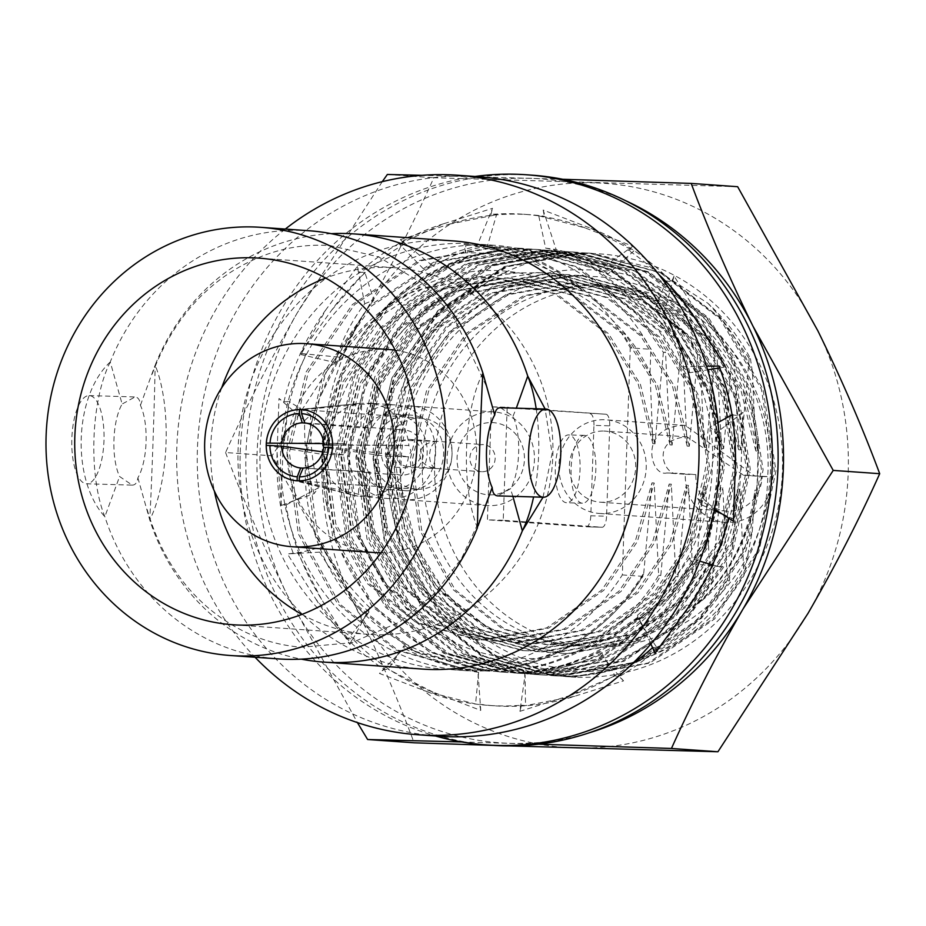 <?xml version="1.0" encoding="UTF-8"?>
<svg xmlns="http://www.w3.org/2000/svg" width="926" height="926" viewBox="0 0 926 926"><rect width="100%" height="100%" fill="white"/><g stroke="black" fill="none" stroke-linecap="round" stroke-linejoin="round"><path stroke-width="0.69" stroke-dasharray="4.63 3.47" d="M323.764 444.712L408.864 445.499L411.051 451.309L408.47 456.807A46.937 43.696 94 0 1 368.942 496.591L358.42 496.278A46.937 43.696 94 0 1 355.098 495.607A46.937 43.696 94 0 1 321.75 454.249L323.695 448.74L322.144 442.952L345.132 443.623L323.718 443.577M322.838 451.9L344.727 454.932L346.324 449.399L345.132 443.623M385.887 444.827L388.422 450.638L385.494 456.124L323.672 447.432M407.417 466.461A13.566 12.628 94 0 1 395.761 452.282A13.566 12.628 94 0 1 408.852 439.352A13.566 12.628 94 0 1 409.338 439.387A13.566 12.628 94 0 1 420.994 453.555A13.566 12.628 94 0 1 407.903 466.484A13.566 12.628 94 0 1 407.417 466.461L436.736 468.521C432.129 467.642 429.722 463.116 429.525 454.932C430.301 446.76 433.021 442.246 437.685 441.389C427.06 441.818 421.041 446.1 419.64 454.238C420.473 462.456 426.168 467.213 436.736 468.521L481.555 471.693A13.566 12.628 94 0 1 469.899 457.525A13.566 12.628 94 0 1 482.99 444.596A13.566 12.628 94 0 1 483.476 444.619A13.566 12.628 94 0 1 495.132 458.787A13.566 12.628 94 0 1 482.041 471.716A13.566 12.628 94 0 1 481.555 471.693M388.584 453.323L394.997 467.283L398.469 454.018L395.796 440.163L388.584 453.323M489.484 494.901A36.183 33.695 -86 0 0 524.429 459.724A36.183 33.695 -86 0 0 492.019 422.569A36.183 33.695 -86 0 0 457.074 457.745A36.183 33.695 -86 0 0 489.484 494.901M390.587 489.611A37.885 35.269 94 0 1 389.233 489.541A37.885 35.269 94 0 1 356.672 449.99A37.885 35.269 94 0 1 393.226 413.899A37.885 35.269 94 0 1 394.569 413.968A37.885 35.269 94 0 1 427.129 453.52A37.885 35.269 94 0 1 390.587 489.611M407.058 490.78A37.885 35.269 94 0 1 405.704 490.711A37.885 35.269 94 0 1 373.155 451.159A37.885 35.269 94 0 1 409.697 415.056A37.885 35.269 94 0 1 411.051 415.126A37.885 35.269 94 0 1 443.6 454.678A37.885 35.269 94 0 1 407.058 490.78M492.389 411.839A46.937 43.696 -86 0 0 447.108 456.553A46.937 43.696 -86 0 0 487.446 505.55A46.937 43.696 -86 0 0 489.113 505.631A46.937 43.696 -86 0 0 534.395 460.916A46.937 43.696 -86 0 0 494.056 411.92A46.937 43.696 -86 0 0 492.389 411.839M410.021 406.016A46.937 43.696 -86 0 0 364.74 450.73A46.937 43.696 -86 0 0 405.067 499.739A46.937 43.696 -86 0 0 406.745 499.82A46.937 43.696 -86 0 0 452.015 455.106A46.937 43.696 -86 0 0 411.688 406.109A46.937 43.696 -86 0 0 410.021 406.016M437.685 441.389L395.796 440.163M306.645 423.205L360.816 427.835L368.942 427.453L403.967 429.93A22.618 21.055 -86 0 0 403.169 429.895A22.618 21.055 -86 0 0 381.35 451.448A22.618 21.055 -86 0 0 400.784 475.061A22.618 21.055 -86 0 0 401.595 475.096A22.618 21.055 -86 0 0 423.413 453.543A22.618 21.055 -86 0 0 403.967 429.93M368.154 427.418L304.758 422.927M266.318 443.114L322.144 442.952A46.937 43.696 94 0 1 361.626 403.169A46.937 43.696 94 0 1 361.672 403.169L372.588 403.47L371.338 428.148L372.194 403.47A46.937 43.696 94 0 1 408.864 445.499L332.584 445.07M303.184 468.047L370.111 471.971L369.335 496.672L369.81 471.913L365.747 472.584L400.784 475.061M393.538 404.859A46.937 43.696 -86 0 0 348.269 449.573A46.937 43.696 -86 0 0 388.596 498.57A46.937 43.696 -86 0 0 390.263 498.651A46.937 43.696 -86 0 0 435.544 453.937A46.937 43.696 -86 0 0 395.205 404.94A46.937 43.696 -86 0 0 393.538 404.859M321.75 454.249L344.761 454.932L321.75 454.249L266.237 445.371M372.588 403.47L301.702 409.674M408.505 456.807L385.529 456.124L408.47 456.807L332.503 447.327M299.225 480.837L368.942 496.591M366.58 472.619L359.288 471.6L358.42 496.278L297.119 480.768M299.596 409.616L361.672 403.169L360.816 427.835M359.288 471.6L303.138 468.151M482.851 372.958L482.851 372.935A98.955 36.102 -88.3 0 0 477.446 527.693L477.446 527.67M308.971 230.736A214.624 199.808 -86 0 0 301.344 230.354A214.624 199.808 -86 0 0 110.252 361.985L122.128 404.049A44.101 16.089 91.7 0 0 119.604 476.52L132.21 485.12L86.616 483.777A44.101 16.089 -88.3 0 1 86.373 483.766A44.101 16.089 -88.3 0 1 71.834 438.889A44.101 16.089 -88.3 0 1 89.209 395.599A44.101 16.089 -88.3 0 1 89.452 395.622A44.101 16.089 -88.3 0 1 103.978 440.498A44.101 16.089 -88.3 0 1 86.616 483.777M110.252 361.985C74.068 395.402 70.92 479.436 104.846 516.708L119.604 476.52M110.275 361.973A98.955 36.102 -88.3 0 0 104.869 516.72A214.624 199.808 -86 0 0 278.726 658.918M131.967 485.108C135.184 485.236 137.164 482.805 137.881 477.816A44.101 16.089 91.7 0 0 140.416 405.333C140.046 400.09 138.263 397.289 135.046 396.965L122.128 404.049M566.481 502.737A33.926 12.374 -88.3 0 1 555.299 468.209A33.926 12.374 -88.3 0 1 568.657 434.919A33.926 12.374 -88.3 0 1 568.842 434.931A33.926 12.374 -88.3 0 1 580.023 469.447A33.926 12.374 -88.3 0 1 566.666 502.737A33.926 12.374 -88.3 0 1 566.481 502.737M582.269 503.2A33.926 12.374 -88.3 0 1 571.087 468.672A33.926 12.374 -88.3 0 1 584.445 435.382A33.926 12.374 -88.3 0 1 584.63 435.394A33.926 12.374 -88.3 0 1 595.812 469.91A33.926 12.374 -88.3 0 1 582.454 503.212A33.926 12.374 -88.3 0 1 582.269 503.2M506.036 247.242L575.879 266.896L635.768 313.034L663.386 352.343L665.528 352.505L637.921 313.185L578.021 267.047L506.036 247.242L498.396 246.86L421.249 260.692L354.542 304.666L308.3 372.067L289.363 452.64L300.487 534.094L339.796 604.018L397.648 650.017L467.572 669.672L475.015 670.042C540.715 672.751 608.579 634.356 643.628 574.282L652.031 482.828L654.184 482.978L658.641 575.347C623.592 635.421 555.727 673.804 490.039 671.095L482.596 670.725L412.672 651.082L354.808 605.083L315.5 535.159L304.388 453.705L323.313 373.132L369.567 305.73L436.262 261.757L513.409 247.925L521.06 248.307L593.034 268.112L652.934 314.25L680.541 353.558L682.693 353.709L655.076 314.4L595.187 268.262L523.202 248.457L515.562 248.075L438.403 261.908L371.708 305.881L325.454 373.282L306.529 453.856L317.653 535.309L356.95 605.234L414.813 651.233L484.738 670.887L492.181 671.257C557.88 673.966 625.745 635.572 660.794 575.497L669.197 484.043L671.338 484.194L675.806 576.562C640.757 636.637 572.893 675.019 507.193 672.311L499.751 671.94L429.826 652.286L371.963 606.298L332.665 536.362L321.542 454.909L340.467 374.347L386.721 306.934L453.416 262.961L530.575 249.14L538.214 249.522L610.199 269.316L670.088 315.453L697.706 354.774L699.848 354.924L672.241 315.604L612.341 269.466L540.367 249.673L532.716 249.291L455.569 263.123L388.874 307.085L342.62 374.498L323.695 455.071L334.807 536.524L374.116 606.449L431.979 652.436L501.904 672.091L509.346 672.461C575.034 675.17 642.899 636.787 677.948 576.713L686.363 485.247L688.504 485.398L692.972 577.778C657.923 637.84 590.059 676.235 524.359 673.526L516.916 673.156L446.992 653.501L389.128 607.502L349.82 537.578L338.708 456.124L357.633 375.562L403.886 308.15L470.582 264.176L547.741 250.344L555.38 250.738L627.353 270.531L687.254 316.669L714.872 355.989L717.013 356.14L689.395 316.819L629.506 270.681L557.521 250.888L549.882 250.495L472.723 264.327L406.028 308.3L359.774 375.713L340.849 456.275L351.973 537.728L391.27 607.653L449.133 653.652L519.058 673.306L526.5 673.677C592.2 676.385 660.064 637.991 695.113 577.928L703.517 486.463L705.67 486.613L710.126 578.981C675.077 639.056 607.213 677.45 541.513 674.741L534.07 674.371L464.157 654.717L406.294 608.718L366.985 538.793L355.873 457.34L374.798 376.766L421.041 309.365L487.747 265.392L564.895 251.559L572.534 251.941L644.519 271.746L704.42 317.884L732.026 357.193L734.168 357.343L706.561 318.035L646.661 271.897L574.687 252.092L567.048 251.71L489.889 265.542L423.194 309.515L376.94 376.917L358.015 457.49L369.127 538.944L408.435 608.868L466.299 654.867L536.223 674.522L543.666 674.892C609.366 677.601 677.23 639.206 712.279 579.132L720.683 487.678L722.824 487.828L727.292 580.197C692.243 640.271 624.379 678.654 558.679 675.945L551.236 675.575L481.312 655.921L423.448 609.933L384.151 540.008L373.028 458.555L391.953 377.982L438.206 310.569L504.901 266.607L582.06 252.775L589.7 253.157L661.685 272.95L721.574 319.1L749.192 358.408L750.419 358.501A212.042 197.4 94 0 0 707.753 303.161L653.432 268.285L591.841 253.307L584.202 252.925L507.054 266.757L440.348 310.731L394.106 378.132L375.18 458.706L386.292 540.159L425.601 610.084L483.453 656.083L553.378 675.725L560.82 676.096C626.52 678.804 694.384 640.422 729.433 580.347L737.837 488.882L739.99 489.044L743.948 575.463L752.259 531.501C739.967 560.589 722.037 584.561 698.482 603.439C730.869 573.148 750.373 535.413 756.993 490.236L758.278 443.982C752.155 354.484 677.357 279.374 593.601 276.538C494.623 268.262 402.254 361.001 401.016 465.836C394.742 570.856 477.758 666.465 574.444 669.07C640.711 673.283 707.753 636.162 743.948 575.463M503.894 247.092L496.255 246.71L419.096 260.542L352.401 304.515L306.147 371.916L287.222 452.49L298.346 533.943L337.643 603.868L395.506 649.867L465.431 669.521L472.873 669.892C502.401 670.771 531.177 664.393 559.211 650.747C491.428 679.36 409.917 663.247 358.64 608.162C306.332 555.125 289.583 465.118 321.322 394.488L339.946 357.471L365.353 326.276L422.58 288.669L488.754 276.839L495.306 277.175L486.601 276.689L448.057 280.127L410.415 292.905C368.259 314.261 338.569 348.13 321.322 394.488M583.901 646.012A180.373 167.919 94 0 1 577.477 645.688A180.373 167.919 94 0 1 422.476 457.375A180.373 167.919 94 0 1 596.483 285.509A180.373 167.919 94 0 1 602.895 285.833A180.373 167.919 94 0 1 758.058 470.709A180.373 167.919 94 0 1 583.901 646.012M596.251 646.88A180.373 167.919 94 0 1 589.839 646.556A180.373 167.919 94 0 1 434.826 458.243A180.373 167.919 94 0 1 608.845 286.389A180.373 167.919 94 0 1 615.258 286.701A180.373 167.919 94 0 1 770.27 475.026A180.373 167.919 94 0 1 596.251 646.88M643.628 574.282L643.003 574.247L642.933 576.377A213.177 198.453 94 0 1 471.589 670.933A213.177 198.453 94 0 1 464.007 670.551A213.177 198.453 94 0 1 280.81 447.999A213.177 198.453 94 0 1 486.463 244.892A213.177 198.453 94 0 1 494.044 245.263A213.177 198.453 94 0 1 650.862 349.322L630.27 347.863A213.177 198.453 94 0 0 473.452 243.816A213.177 198.453 94 0 0 465.871 243.434A213.177 198.453 94 0 0 260.218 446.54A213.177 198.453 94 0 0 443.415 669.093A213.177 198.453 94 0 0 450.997 669.475A213.177 198.453 94 0 0 622.341 574.919L630.27 347.863M417.614 489.252A35.628 33.162 -86 0 0 451.981 455.314A35.628 33.162 -86 0 0 421.365 418.124A35.628 33.162 -86 0 0 420.091 418.066A35.628 33.162 -86 0 0 385.725 452.004A35.628 33.162 -86 0 0 416.341 489.194A35.628 33.162 -86 0 0 417.614 489.252M388.955 349.519A101.779 94.753 -86 0 0 385.332 349.334A101.779 94.753 -86 0 0 287.153 446.309A101.779 94.753 -86 0 0 374.613 552.567M301.945 614.389A183.765 171.079 -86 0 0 368.837 634.356A183.765 171.079 -86 0 0 375.377 634.68A183.765 171.079 -86 0 0 552.66 459.585A183.765 171.079 -86 0 0 394.731 267.73A183.765 171.079 -86 0 0 388.202 267.406A183.765 171.079 -86 0 0 325.709 278.089M500.63 407.718L512.992 416.306A44.101 16.089 -88.3 0 1 510.457 488.789L497.794 495.885M478.186 176.692A280.462 261.097 -86 0 0 468.22 176.195A280.462 261.097 -86 0 0 197.655 443.415A280.462 261.097 -86 0 0 438.669 736.216M285.312 229.058A280.462 261.097 -86 0 0 255.067 657.252M452.964 240.899A214.624 199.808 -86 0 0 445.325 240.517A214.624 199.808 -86 0 0 238.271 445.012A214.624 199.808 -86 0 0 422.719 669.093M137.881 477.816L149.746 519.891A214.624 199.808 -86 0 0 301.274 659.15M331.323 233.676A214.624 199.808 -86 0 0 155.14 365.157A98.955 36.102 -88.3 0 1 149.746 519.891C151.679 485.444 154.607 401.409 155.14 365.157L140.416 405.333M743.59 475.235L762.144 476.543A35.628 33.162 94 0 1 727.743 511.164A35.628 33.162 94 0 1 726.482 511.094A35.628 33.162 94 0 1 695.843 474.587L677.276 473.279C665.331 476.844 649.045 440.51 685.842 436.829L687.115 436.898L743.59 475.235L772.666 476.855A46.937 43.696 94 0 1 727.35 522.461A46.937 43.696 94 0 1 725.683 522.38A46.937 43.696 94 0 1 685.309 474.274L666.755 472.966C650.191 477.33 637.979 427.233 683.631 425.347L685.309 425.428L754.111 475.536M603.787 431.041A35.628 33.162 94 0 1 605.06 431.099A35.628 33.162 94 0 1 635.664 468.29A35.628 33.162 94 0 1 601.298 502.228A35.628 33.162 94 0 1 600.036 502.17A35.628 33.162 94 0 1 569.421 464.979A35.628 33.162 94 0 1 603.787 431.041M600.905 513.536A46.937 43.696 94 0 1 599.238 513.444A46.937 43.696 94 0 1 558.91 464.447A46.937 43.696 94 0 1 604.18 419.733A46.937 43.696 94 0 1 605.859 419.814A46.937 43.696 94 0 1 646.186 468.811A46.937 43.696 94 0 1 600.905 513.536M685.309 474.274L695.843 474.587M762.144 476.543L772.666 476.855M503.223 520.273L487.435 519.81L491.382 406.803L507.17 407.266L503.223 520.273L602.074 527.253A11.309 4.121 91.7 0 0 602.132 527.253A11.309 4.121 91.7 0 0 606.576 516.245L590.8 515.782L593.948 425.37L609.736 425.833L606.576 516.245M758.278 443.982L757.943 451.089L755.801 450.927L752.479 372.622L750.419 358.501M755.801 450.927L741.217 391.374L709.258 340.733L657.865 301.239L596.124 284.294L589.573 283.958L523.398 295.788L466.172 333.395L426.446 391.061L410.091 459.99L419.455 529.684L452.93 589.503L502.297 628.847L561.978 645.653L568.332 645.966L632.354 633.997L687.439 596.228L721.018 547.521L737.837 488.882M707.753 303.161C727.037 323.116 741.946 346.278 752.479 372.622M749.192 358.408L740.777 449.874L738.635 449.723L734.168 357.343M738.635 449.723L724.051 390.159L692.104 339.518L640.699 300.036L578.958 283.078L572.407 282.754L506.233 294.572L449.017 332.191L409.28 389.858L392.937 458.787L402.289 528.468L435.764 588.288L485.131 627.643L544.812 644.438L551.167 644.762L615.2 632.782L670.274 595.024L703.864 546.305L720.683 487.678M732.026 357.193L723.623 448.659L721.481 448.508L717.013 356.14M721.481 448.508L706.897 388.955L674.938 338.314L623.545 298.82L561.804 281.863L555.253 281.539L489.078 293.357L431.852 330.976L392.126 388.642L375.771 457.571L385.135 527.253L418.61 587.084L467.966 626.427L527.658 643.234L534.001 643.547L598.034 631.567L653.119 593.809L686.698 545.09L703.517 486.463M714.872 355.989L706.457 447.443L704.316 447.293L699.848 354.924M704.316 447.293L689.731 387.739L657.773 337.099L606.38 297.605L544.638 280.659L538.087 280.323L471.913 292.153L414.686 329.76L374.961 387.427L358.605 456.356L367.969 526.049L401.444 585.869L450.812 625.212L510.492 642.019L516.847 642.331L580.868 630.363L635.954 592.594L669.533 543.886L686.363 485.247M697.706 354.774L689.303 446.239L687.15 446.089L682.693 353.709M687.15 446.089L672.565 386.524L640.618 335.883L589.214 296.389L527.484 279.444L520.921 279.108L454.759 290.938L397.532 328.545L357.795 386.223L341.451 455.152L350.804 524.834L384.278 584.653L433.646 623.997L493.326 640.804L499.681 641.128L563.714 629.148L618.788 591.378L652.379 542.671L669.197 484.043M680.541 353.558L672.137 445.024L669.996 444.874L665.528 352.505M669.996 444.874L655.411 385.32L623.453 334.668L572.06 295.186L510.319 278.228L503.767 277.904L437.593 289.722L380.366 327.341L340.641 385.008L324.285 453.937L333.649 523.618L367.124 583.438L416.48 622.793L476.172 639.6L482.527 639.912L546.548 627.932L601.634 590.175L635.213 541.455L652.031 482.828M663.386 352.343L654.971 443.809L652.83 443.658L650.04 372.599C608.046 282.465 494.044 241.651 410.415 292.905M652.83 443.658L638.245 384.105L606.298 333.464L554.894 293.97L493.153 277.024M757.943 451.089L743.358 391.524L711.411 340.884L660.007 301.39L598.265 284.444L591.714 284.108L525.54 295.938L468.313 333.545L428.588 391.212L412.244 460.141L421.596 529.834L455.071 589.654L504.438 628.997L564.119 645.804L570.474 646.128L634.507 634.148L689.581 596.379L723.171 547.671L739.99 489.044M740.777 449.874L726.204 390.321L694.245 339.668L642.852 300.186L581.111 283.229L574.56 282.905L508.386 294.723L451.159 332.341L411.422 390.008L395.078 458.937L404.43 528.619L437.917 588.438L487.273 627.793L546.965 644.6L553.308 644.913L617.341 632.933L672.426 595.175L706.006 546.456L722.824 487.828M723.623 448.659L709.038 389.105L677.08 338.465L625.687 298.971L563.946 282.025L557.394 281.689L491.22 293.507L433.993 331.126L394.268 388.793L377.912 457.722L387.276 527.403L420.751 587.234L470.119 626.578L529.799 643.385L536.154 643.697L600.175 631.729L655.261 593.96L688.84 545.24L705.67 486.613M706.457 447.443L691.872 387.89L659.925 337.249L608.521 297.755L546.791 280.81L540.228 280.474L474.066 292.303L416.839 329.911L377.102 387.577L360.758 456.506L370.111 526.2L403.586 586.019L452.953 625.363L512.634 642.169L518.988 642.482L583.021 630.513L638.095 592.744L671.686 544.037L688.504 485.398M689.303 446.239L674.718 386.674L642.76 336.034L591.367 296.551L529.626 279.594L523.074 279.27L456.9 291.088L399.673 328.707L359.948 386.373L343.592 455.303L352.956 524.984L386.431 584.804L435.787 624.147L495.479 640.954L501.834 641.278L565.855 629.298L620.941 591.529L654.52 542.821L671.338 484.194M672.137 445.024L657.553 385.471L625.606 334.818L574.201 295.336L512.46 278.379L505.909 278.055L439.734 289.873L382.507 327.491L342.782 385.158L326.438 454.087L335.791 523.769L369.266 583.588L418.633 622.943L478.314 639.75L484.668 640.063L548.69 628.083L603.775 590.325L637.366 541.606L654.184 482.978M654.971 443.809L640.387 384.255L608.44 333.615L557.047 294.121L495.306 277.175M660.794 575.497L658.641 575.347M677.948 576.713L675.806 576.562M695.113 577.928L692.972 577.778M712.279 579.132L710.126 578.981M729.433 580.347L727.292 580.197M221.696 387.809A183.765 171.079 -86 0 0 214.392 491.139M380.945 552.787A101.779 94.753 -86 0 0 476.3 457.722A101.779 94.753 -86 0 0 395.252 350.19M512.877 496.324L510.457 488.789M512.992 416.306L516.303 408.181M536.189 408.76A98.955 36.102 -88.3 0 1 533.596 496.938M543.041 497.216L552.127 453.427L545.125 409.026M650.04 372.599L650.862 349.322M643.003 574.247A212.042 197.4 94 0 1 559.211 650.747M642.933 576.377L622.341 574.919M752.259 531.501L755.003 490.097L756.993 490.236M698.482 603.439C729.873 573.669 748.717 535.888 755.003 490.097M590.8 515.782A11.309 4.121 -88.3 0 1 586.343 526.79A11.309 4.121 -88.3 0 1 586.285 526.79L487.435 519.81M609.736 425.833A11.309 4.121 91.7 0 0 606.009 414.246L491.382 406.803M590.232 413.783A11.309 4.121 -88.3 0 1 593.948 425.37M606.009 414.246L507.17 407.266M465.535 252.902L464.076 244.441L465.836 244.568L465.535 252.902C508.235 251.779 547.046 264.06 581.979 289.769A212.042 197.4 -86 0 0 473.371 244.939A212.042 197.4 -86 0 0 465.836 244.568M581.979 289.769L529.846 258.354L471.716 244.823L464.076 244.441M577.674 677.288A212.042 197.4 -86 0 0 782.412 471.207A212.042 197.4 -86 0 0 592.466 253.504A212.042 197.4 -86 0 0 450.765 311.46A212.042 197.4 -86 0 0 387.728 459.585A212.042 197.4 -86 0 0 577.674 677.288M468.07 614.737C430.416 582.477 408.366 540.703 401.884 489.426C384.741 376.836 479.205 264.998 585.764 269.871C686.698 268.181 774.101 367.83 767.804 475.107C766.763 582.431 674.626 675.424 575.833 671.547C472.248 673.075 382.334 571.701 387.728 459.585L399.118 541.062L438.692 611.01L496.811 657.02L566.99 676.686L574.456 677.068L649.728 663.097L714.559 618.996L758.926 551.456L775.976 470.755L762.978 389.163L721.805 319.111L662.159 272.985L590.441 253.203L582.824 252.821L505.932 266.676L439.503 310.661L393.515 378.097L374.856 458.683L386.246 540.147L425.821 610.095L483.939 656.106L554.118 675.783L561.584 676.154L636.856 662.194L701.688 618.082L746.055 550.553L763.105 469.841L750.106 388.26L708.934 318.197L649.288 272.082L577.569 252.3L569.953 251.918L493.06 265.762L426.631 309.759L380.644 377.183L361.997 457.768L373.375 539.245L412.95 609.192L471.068 655.203L541.247 674.869L548.713 675.251L623.997 661.28L688.817 617.179L733.184 549.639L750.234 468.938L737.235 387.346L696.063 317.294L636.417 271.168L564.698 251.386L557.082 251.004L480.189 264.859L413.76 308.844L367.772 376.269L349.125 456.865L360.503 538.33L400.078 608.278L458.196 654.288L528.376 673.966L535.841 674.336L611.125 660.377L675.945 616.265L720.312 548.724L737.362 468.024L724.375 386.443L683.191 316.379L623.545 270.265L551.827 250.483L544.21 250.101L467.317 263.945L400.889 307.941L354.913 375.366L336.254 455.951L347.632 537.427L387.207 607.375L445.325 653.386L515.504 673.052L522.97 673.422L598.254 659.462L663.074 615.362L707.441 547.822L724.491 467.121L711.504 385.529L670.32 315.477L610.674 269.35L538.955 249.569L531.339 249.187C476.635 248.492 428.854 267.764 388.017 307.027C336.983 356.568 312.467 437.35 327.202 507.737A212.042 197.4 -86 0 0 537.531 671.778A212.042 197.4 -86 0 0 717.546 466.623A212.042 197.4 -86 0 0 579.491 257.995A212.042 197.4 -86 0 0 354.195 347.829A212.042 197.4 -86 0 0 327.202 507.737L327.133 455.187C336.728 356.255 422.048 270.762 518.155 272.834C469.887 277.21 429.467 298.693 396.907 337.319C368.282 371.233 352.447 410.831 349.403 456.101C340.675 561.353 425.37 658.953 522.843 658.363C620.235 663.317 710.103 571.62 712.291 466.611C717.754 375.539 658.976 286.991 577.349 261.676C496.382 233.711 401.039 270.542 354.195 347.829C390.483 285.879 461.125 246.235 529.73 249.071L537.346 249.453L609.065 269.234L668.711 315.361L709.895 385.413L722.882 467.005L705.832 547.706L661.465 615.246L596.645 659.347L521.361 673.318L513.895 672.936L443.716 653.27L385.598 607.259L346.023 537.312L334.645 455.835L353.304 375.25L399.28 307.826L465.709 263.829L542.601 249.985L550.218 250.367L621.936 270.149L681.582 316.264L722.766 386.327L735.753 467.919L718.703 548.62L674.336 616.16L609.516 660.261L534.233 674.221L526.767 673.85L456.587 654.184L398.469 608.162L358.894 538.226L347.516 456.75L366.164 376.164L412.151 308.728L478.58 264.743L555.473 250.9L563.089 251.282L634.808 271.052L694.454 317.178L735.626 387.242L748.625 468.822L731.575 549.523L687.208 617.063L622.388 661.164L547.104 675.135L539.638 674.765L469.459 655.087L411.341 609.077L371.766 539.129L360.388 457.652L379.035 377.067L425.022 309.643L491.451 265.658L568.344 251.803L575.96 252.185L647.679 271.966L707.325 318.093L748.497 388.144L761.496 469.737L744.446 550.438L700.079 617.978L635.248 662.078L559.975 676.038L552.509 675.667L482.33 656.002L424.212 609.979L384.637 540.043L373.259 458.567L391.906 377.982L437.894 310.557L504.323 266.561L581.215 252.717L588.832 253.099L660.551 272.881L720.197 318.995L761.369 389.059L774.367 470.639L757.318 551.34L712.951 618.881L648.119 662.993L572.847 676.952L565.381 676.582L495.202 656.904L437.084 610.894L397.509 540.946L386.119 459.47L404.778 378.884L450.765 311.46C369.208 395.24 376.616 550.843 468.07 614.737L512.576 641.741L562.175 653.339L568.819 653.675L635.861 641.209L693.574 601.877L733.068 541.641L748.173 469.667L736.506 396.907L699.697 334.425L646.429 293.299L582.385 275.647L575.578 275.311L506.927 287.65L447.605 326.878L406.514 386.999L389.788 458.856L399.858 531.501L435.058 593.867L486.798 634.889L549.303 652.425L555.947 652.761L622.99 640.306L680.703 600.974L720.197 540.738L735.302 468.764L723.634 396.004L686.826 333.522L633.558 292.385L569.513 274.744L562.707 274.397L494.056 286.747L434.734 325.964L393.643 386.084L376.917 457.942L386.987 530.586L422.187 592.964L473.927 633.986L536.432 651.522L543.076 651.858L610.118 639.391L667.843 600.06L707.325 539.823L722.442 467.85L710.763 395.089L673.954 332.608L620.686 291.482L556.642 273.83L549.836 273.494L481.196 285.833L421.862 325.061L380.771 385.181L364.045 457.039L374.116 529.684L409.315 592.05L461.055 633.071L523.56 650.608L530.204 650.943L597.247 638.489L654.971 599.145L694.454 538.92L709.571 466.947L697.891 394.187L661.083 331.705L607.815 290.567L543.77 272.927L536.964 272.58L468.325 284.93L408.991 324.146L396.907 337.319M625.756 200.768A282.719 263.204 -86 0 0 530.077 178.301A282.719 263.204 -86 0 0 297.281 312.849A282.719 263.204 -86 0 0 287.407 595.372A282.719 263.204 -86 0 0 510.342 743.335A282.719 263.204 -86 0 0 588.16 733.126M382.264 181.67L297.281 312.849C269.941 360.272 246.05 406.827 225.585 452.525L272.047 455.8L352.274 599.955C376.245 648.86 396.849 696.479 414.096 742.802M225.585 452.525C242.878 498.964 263.493 546.572 287.407 595.372L357.401 722.593M493.338 745.407L509.531 745.916M461.692 741.946L538.573 744.18M737.652 186.705L433.831 177.757C413.309 223.56 389.418 270.126 362.135 317.433L272.047 455.8M387.357 174.47L433.831 177.757M562.8 179.274L422.024 175.327M594.943 182.873A282.719 263.204 -86 0 0 362.135 317.433A282.719 263.204 94 0 0 352.274 599.955A282.719 263.204 94 0 0 575.208 747.919A282.719 263.204 94 0 0 808.004 613.371A282.719 263.204 94 0 0 817.878 330.848A282.719 263.204 94 0 0 594.943 182.873M401.884 489.426L416.445 546.34L446.32 594.666L498.061 635.687L560.566 653.224L567.21 653.559L634.252 641.105L691.965 601.761L731.459 541.525L746.564 469.563L734.897 396.803L698.088 334.321L644.82 293.183L580.776 275.543L573.97 275.196L505.318 287.535L445.996 326.762L404.905 386.883L388.179 458.74L398.249 531.385L433.449 593.751L485.189 634.785L547.694 652.321L554.338 652.645L621.381 640.19L679.094 600.858L718.588 540.622L733.705 468.649L722.025 395.888L685.217 333.406L631.949 292.269L567.904 274.628L561.098 274.281L492.447 286.632L433.125 325.848L392.034 385.968L375.308 457.826L385.378 530.482L420.578 592.848L472.318 633.87L534.823 651.406L541.467 651.742L608.509 639.287L666.234 599.944L705.716 539.708L720.833 467.734L709.154 394.974L672.345 332.503L619.077 291.366L555.033 273.714L548.227 273.378L479.587 285.717L420.254 324.945L379.162 385.066L362.436 456.923L372.507 529.568L407.706 591.934L459.446 632.967L521.951 650.503L528.596 650.828L595.638 638.373L653.362 599.041L692.845 538.805L707.962 466.831L696.283 394.071L659.474 331.589L606.206 290.451L542.161 272.811L518.155 272.834M475.026 176.472A285.775 266.051 -86 0 0 240.818 441.089A285.775 266.051 -86 0 0 435.498 735.996M532.114 175.176A285.775 266.051 -86 0 0 521.951 174.667A285.775 266.051 -86 0 0 246.247 446.945A285.775 266.051 -86 0 0 491.833 745.303M286.099 504.948L318.312 487.921L314.145 493.604L281.411 505.422L286.099 504.948A246.189 229.197 -86 0 0 321.553 599.388A246.189 229.197 -86 0 0 323.359 602.201L349.901 644.427L370.064 607.931L369.057 611.959L348.118 638.894L352.378 638.662A246.189 229.197 -86 0 0 432.998 692.127A246.189 229.197 -86 0 0 436.007 693.261L480.756 710.416L477.943 671.663L478.615 672.357C452.513 668.236 427.65 660.215 404.037 648.327L379.475 673.433L424.235 690.553A246.189 229.197 -86 0 0 427.233 691.722L475.57 703.992L479.633 704.223A246.189 229.197 -86 0 0 494.623 705.82A246.189 229.197 -86 0 0 503.385 706.26A246.189 229.197 -86 0 0 574.606 696.294A246.189 229.197 -86 0 0 577.674 695.31L623.545 680.853L600.766 654.775L600.986 651.742L615.084 675.853L619.228 676.593A246.189 229.197 -86 0 0 692.289 610.303A246.189 229.197 -86 0 0 694.245 607.572L723.715 567.025L691.618 563.714L689.407 557.984L699.755 561.11M427.233 691.722A246.189 229.197 -86 0 0 488.859 705.415A246.189 229.197 -86 0 0 497.621 705.843A246.189 229.197 -86 0 0 521.465 705.218L519.903 711.33L525.077 674.88L525.517 705.624L521.465 705.218M314.145 493.604C307.108 469.32 303.959 444.955 304.712 420.508L278.992 398.504L283.912 401.919L288.924 401.467L282.847 453.485L280.948 508.073M281.411 505.422L277.082 453.08L278.992 398.504M304.712 420.508L310.789 414.883L288.924 401.467M310.789 414.883C309.654 438.924 312.155 463.266 318.312 487.921M349.901 644.427L352.378 638.662M369.057 611.959C349.472 594.457 333.024 574.514 319.736 552.116L322.317 546.919L297.871 553.158L287.454 553.945L314.03 596.136A246.189 229.197 -86 0 0 315.789 598.983L348.118 638.894M322.317 546.919C335.108 569.386 351.023 589.723 370.064 607.931M321.553 599.388L297.871 553.158M319.736 552.116L291.678 553.702M301.506 552.232L287.454 553.945M478.615 672.357L475.57 703.992M480.756 710.416L479.633 704.223M404.037 648.327L404.025 645.7L388.249 669.336L384.082 669.429L379.475 673.433M404.025 645.7C427.303 658.108 451.946 666.766 477.943 671.663M432.998 692.127L388.249 669.336M623.545 680.853L619.228 676.593M600.986 651.742C576.898 662.46 551.711 669.348 525.424 672.403L525.077 674.88M615.084 675.853L568.842 695.889A246.189 229.197 -86 0 1 565.763 696.838L519.903 711.33M525.424 672.403L524.695 673.468L524.834 678.932M524.695 673.468C551.016 671.188 576.377 664.961 600.766 654.775M574.606 696.294L525.517 705.624M712.522 564.976L717.858 566.318A246.189 229.197 -86 0 0 741.101 466.982A246.189 229.197 -86 0 0 741.194 463.556L742.999 412.394L715.775 433.264L710.126 426.886L718.02 422.557M723.715 567.025L717.858 566.318M689.407 557.984C675.089 579.34 657.796 598.393 637.539 615.153L650.851 643.964M686.525 609.898L713.379 565.23M637.539 615.153L638.245 619.633L657.252 648.154L653.027 647.274L655.099 653.177M638.245 619.633C659.011 603.636 676.79 585 691.618 563.714M692.289 610.303L657.252 648.154M732.038 414.848L737.848 415.531A246.189 229.197 -86 0 0 702.394 321.09A246.189 229.197 -86 0 0 700.588 318.266L674.047 276.052L664.035 313.254L655.214 308.532L665.319 283.09M742.999 412.394L737.848 415.531M710.126 426.886C709.594 450.638 705.404 474.482 697.556 498.431L714.467 509.15M735.337 466.577L732.906 414.373M697.556 498.431L701.295 504.751L714.212 510.481M722.106 513.988L733.126 518.873L728.507 517.738L733.427 521.153M701.295 504.751C710.01 481.254 714.837 457.421 715.775 433.264M741.101 466.982L733.126 518.873M665.933 281.55L666.199 280.902L671.57 281.817A246.189 229.197 -86 0 0 590.95 228.34A246.189 229.197 -86 0 0 587.941 227.217L543.192 210.052L556.144 249.522L545.657 248.133L538.735 215.804L544.314 216.244A246.189 229.197 -86 0 0 529.325 214.658A246.189 229.197 -86 0 0 449.341 224.173A246.189 229.197 -86 0 0 446.274 225.168L400.402 239.614L433.322 266.41L423.286 268.748L399.222 243.932L404.72 243.885A246.189 229.197 -86 0 0 331.658 310.175A246.189 229.197 -86 0 0 329.702 312.907L300.232 353.454L342.481 357.471L334.865 362.517L300.927 354.554L306.089 354.149A246.189 229.197 -86 0 0 282.847 453.485M674.047 276.052L671.57 281.817M655.214 308.532C667.229 325.501 676.339 344.935 682.531 366.835L706.561 366.198M696.618 320.685L666.199 280.902M682.531 366.835L689.766 372.715L707.649 369.833M719.745 367.888L724.178 367.182L719.074 366.071M689.766 372.715C684.557 350.78 675.98 330.964 664.035 313.254M702.394 321.09L724.178 367.182M543.192 210.052L544.314 216.244M545.657 248.133C564.189 251.733 581.713 259.222 598.231 270.612L632.944 246.223L588.172 229.104A246.189 229.197 -86 0 0 585.186 227.935L538.735 215.804M598.231 270.612L608.069 273.946L633.801 251.004L628.337 250.228L632.944 246.223M608.069 273.946C592.362 262.058 575.058 253.921 556.144 249.522M590.95 228.34L633.801 251.004M400.402 239.614L404.72 243.885M423.286 268.748C439.804 257.509 457.652 250.101 476.844 246.536L492.516 208.327L446.656 222.819A246.189 229.197 -86 0 0 443.577 223.768L399.222 243.932M476.844 246.536L487.4 246.166L496.533 214.716L490.954 214.438L492.516 208.327M487.4 246.166C468.637 248.978 450.615 255.726 433.322 266.41M449.341 224.173L496.533 214.716M300.232 353.454L306.089 354.149M334.865 362.517C341.613 340.618 351.567 321.044 364.728 303.786L357.309 266.48L327.885 307.062A246.189 229.197 -86 0 0 325.894 309.759L300.927 354.554M364.728 303.786L373.849 300.001L364.798 272.186L359.392 272.383L357.309 266.48M373.849 300.001C360.654 316.53 350.202 335.687 342.481 357.471M331.658 310.175L364.798 272.186M277.082 453.08A246.189 229.197 -86 0 0 293.345 553.586M325.894 309.759A246.189 229.197 -86 0 0 283.912 401.919M443.577 223.768A246.189 229.197 -86 0 0 359.392 272.383M585.186 227.935A246.189 229.197 -86 0 0 523.549 214.242A246.189 229.197 -86 0 0 490.954 214.438M658.965 274.652A246.189 229.197 -86 0 0 628.337 250.228M568.842 695.889A246.189 229.197 -86 0 0 631.416 664.637M315.789 598.983A246.189 229.197 -86 0 0 384.082 669.429M586.285 526.79L602.074 527.253M666.755 472.966L677.276 473.279M394.997 467.283L436.621 468.51M389.233 489.541L405.704 490.711M487.446 505.55L405.067 499.739M409.338 439.387L483.476 444.619M388.596 498.57L363.953 496.834M395.205 404.94L370.574 403.204M291.655 479.934L355.098 495.607M296.621 409.767L361.626 403.169M494.056 411.92L411.688 406.109M394.569 413.968L411.051 415.126M486.092 385.552L452.872 315.708L422.8 283.634L378.572 256.872L330.478 245.621L324.135 245.297C292.049 244.314 261.144 253.134 231.431 271.746C195.027 295.162 168.37 329.922 151.47 375.991M481.126 516.835L461.507 558.528L434.491 593.647L399.858 621.925L351.845 642.69L302.119 647.216C268.818 644.878 238.098 632.25 209.936 609.308C179.702 584.098 158.554 550.09 146.505 507.274M584.445 435.382L568.657 434.919M467.572 669.672L465.431 669.521M577.477 645.688L589.839 646.556M464.007 670.551L443.415 669.093M494.044 245.263L473.452 243.816M421.365 418.124L301.922 409.686M394.731 267.73L258.817 258.123M553.389 675.725L551.236 675.575M591.841 253.307L589.7 253.157M536.223 674.522L534.082 674.371M574.687 252.092L572.534 251.941M519.058 673.306L516.916 673.156M557.521 250.888L555.38 250.738M501.904 672.091L499.751 671.94M540.367 249.673L538.214 249.522M484.738 670.887L482.596 670.725M523.202 248.457L521.06 248.307M687.115 436.898L605.06 431.099M725.683 522.38L599.238 513.444M685.309 425.428L605.859 419.814M726.482 511.094L600.036 502.17M598.265 284.444L596.124 284.294M564.119 645.804L561.978 645.653M581.111 283.229L578.958 283.078M546.965 644.6L544.812 644.438M563.946 282.025L561.804 281.863M529.799 643.385L527.658 643.234M546.791 280.81L544.638 280.659M512.634 642.169L510.492 642.019M529.626 279.594L527.484 279.444M495.479 640.954L493.326 640.804M512.46 278.379L510.319 278.228M478.314 639.75L476.172 639.6M89.209 395.599L134.802 396.941M368.837 634.356L232.924 624.749M416.341 489.194L296.899 480.756M602.895 285.833L615.258 286.701M602.132 527.253L586.343 526.79M582.454 503.212L566.666 502.737M473.371 244.939L471.716 244.823M537.346 249.453L538.955 249.569M550.218 250.367L551.827 250.483M563.089 251.282L564.698 251.386M575.96 252.185L577.569 252.3M588.82 253.099L590.429 253.203M513.895 672.936L515.504 673.052M526.767 673.85L528.376 673.966M539.638 674.765L541.247 674.869M552.509 675.667L554.118 675.783M565.381 676.582L566.99 676.686M560.566 653.224L562.175 653.339M580.776 275.543L582.385 275.647M547.694 652.321L549.303 652.425M567.904 274.628L569.513 274.744M534.823 651.406L536.432 651.522M555.033 273.714L556.642 273.83M521.951 650.503L523.56 650.608M542.161 272.811L543.77 272.927M488.859 705.415L494.623 705.82M300.406 497.575L289.282 502.575M367.136 613.209L362.043 620.976M478.14 674.394L478.117 677.601M397.3 655.214L399.337 652.714M608.185 663.271L605.778 659.949M712.163 564.86L714.733 565.566M640.572 621.716L645.364 630.305M716.759 510.596L727.581 516.419M523.549 214.242L529.325 214.658"/><path stroke-width="1.39" d="M328.904 444.955L323.764 444.712A22.618 21.055 -86 0 0 304.758 422.927L301.563 413.633L301.702 409.674A35.628 33.162 -86 0 1 332.584 445.07L328.904 444.955A31.669 29.482 94 0 0 301.563 413.633M299.364 476.878L303.184 468.047A22.618 21.055 -86 0 0 323.672 447.432L328.823 447.223A31.669 29.482 94 0 1 299.364 476.878L299.225 480.837A35.628 33.162 -86 0 0 332.503 447.327L328.823 447.223M266.237 445.371A35.628 33.162 -86 0 0 291.655 479.934A35.628 33.162 -86 0 0 297.119 480.768L297.258 476.809A31.669 29.482 94 0 1 269.917 445.487L266.237 445.371M269.998 443.23A31.669 29.482 94 0 1 299.457 413.563L299.596 409.616A35.628 33.162 -86 0 0 296.621 409.767A35.628 33.162 -86 0 0 266.318 443.114L323.718 443.577M303.138 468.151L300.661 467.977A22.618 21.055 -86 0 1 281.643 446.193L322.838 451.9M306.645 423.205L302.235 422.858A22.618 21.055 -86 0 0 281.747 443.485M281.643 446.193L269.917 445.487M297.258 476.809L300.661 467.977M302.235 422.858L299.457 413.563M260.993 227.345A214.624 199.808 -86 0 0 253.354 226.963A214.624 199.808 -86 0 0 46.3 431.458A214.624 199.808 -86 0 0 230.748 655.539A214.624 199.808 -86 0 0 238.376 655.921A214.624 199.808 -86 0 0 445.441 451.425A214.624 199.808 -86 0 0 260.993 227.345L308.971 230.736A214.624 199.808 -86 0 1 482.851 372.958L494.704 415.01C495.433 410.021 497.401 407.59 500.63 407.718L545.981 409.049A44.101 16.089 -88.3 0 1 546.224 409.06A44.101 16.089 -88.3 0 1 560.762 453.948A44.101 16.089 -88.3 0 1 543.388 497.227A44.101 16.089 -88.3 0 1 543.145 497.216A44.101 16.089 -88.3 0 1 528.607 452.339A44.101 16.089 -88.3 0 1 545.981 409.049M230.748 655.539L278.726 658.918A214.624 199.808 -86 0 0 286.365 659.3A214.624 199.808 -86 0 0 477.446 527.67C477.978 491.417 480.918 407.382 482.851 372.958M543.388 497.227L497.551 495.873C494.334 495.526 492.551 492.736 492.181 487.493L478.024 525.945M298.172 480.814A35.628 33.162 -86 0 0 332.538 446.876A35.628 33.162 -86 0 0 301.922 409.686A35.628 33.162 -86 0 0 300.649 409.628A35.628 33.162 -86 0 0 266.283 443.566A35.628 33.162 -86 0 0 296.899 480.756A35.628 33.162 -86 0 0 298.172 480.814M295.857 546.93A101.779 94.753 94 0 1 292.234 546.745A101.779 94.753 94 0 1 204.773 440.487A101.779 94.753 94 0 1 302.964 343.511A101.779 94.753 94 0 1 306.587 343.696A101.779 94.753 94 0 1 394.048 449.955A101.779 94.753 94 0 1 295.857 546.93M292.234 546.745L374.613 552.567A101.779 94.753 -86 0 0 378.236 552.753A101.779 94.753 -86 0 0 380.945 552.787M239.452 625.073A183.765 171.079 -86 0 0 416.746 449.99A183.765 171.079 -86 0 0 258.817 258.123A183.765 171.079 -86 0 0 252.277 257.798A183.765 171.079 -86 0 0 74.994 432.893A183.765 171.079 -86 0 0 232.924 624.749A183.765 171.079 -86 0 0 239.452 625.073M255.067 657.252A280.462 261.097 -86 0 0 418.077 734.758L438.669 736.216A280.462 261.097 -86 0 0 448.647 736.714A280.462 261.097 -86 0 0 719.213 469.494A280.462 261.097 -86 0 0 478.186 176.692L457.594 175.234A280.462 261.097 -86 0 0 447.628 174.736A280.462 261.097 -86 0 0 285.312 229.058M418.077 734.758A280.462 261.097 -86 0 0 428.055 735.256A280.462 261.097 -86 0 0 698.621 468.047A280.462 261.097 -86 0 0 457.594 175.234M301.274 659.15A214.624 199.808 -86 0 0 323.625 662.09L422.719 669.093A214.624 199.808 -86 0 0 430.347 669.475A214.624 199.808 -86 0 0 637.401 464.979A214.624 199.808 -86 0 0 452.964 240.899L353.871 233.908A214.624 199.808 -86 0 0 346.231 233.526A214.624 199.808 -86 0 0 331.323 233.676M323.625 662.09A214.624 199.808 -86 0 0 331.253 662.472A214.624 199.808 -86 0 0 522.345 530.841L512.877 496.324M325.709 278.089A183.765 171.079 -86 0 0 221.696 387.809M214.392 491.139A183.765 171.079 -86 0 0 301.945 614.389M395.252 350.19A101.779 94.753 -86 0 0 388.955 349.519L306.587 343.696M533.596 496.938A98.955 36.102 -88.3 0 1 522.322 530.853L543.041 497.216M516.303 408.181L527.751 376.13A214.624 199.808 -86 0 0 353.871 233.908M492.181 487.493A44.101 16.089 -88.3 0 1 494.704 415.01M527.727 376.106A98.955 36.102 -88.3 0 1 536.189 408.76M545.125 409.026L527.751 376.13M588.16 733.126A282.719 263.204 -86 0 0 743.15 608.787A282.719 263.204 -86 0 0 753.012 326.265A282.719 263.204 -86 0 0 625.756 200.768M357.401 722.593L367.634 739.515L414.096 742.802L493.338 745.407M509.531 745.916L717.928 751.75L808.004 613.371C835.345 565.948 859.235 519.393 879.7 473.695C862.395 427.256 841.792 379.648 817.878 330.848L737.652 186.705L691.19 183.417L562.8 179.274M538.573 744.18L671.454 748.463L717.928 751.75M367.634 739.515L461.692 741.946M671.454 748.463C691.977 702.649 715.867 656.094 743.15 608.787L833.226 470.408L879.7 473.695M833.226 470.408L753.012 326.265C729.04 277.36 708.436 229.741 691.19 183.417M422.024 175.327L387.357 174.47L382.264 181.67M435.498 735.996A285.775 266.051 -86 0 0 486.069 744.898A285.775 266.051 -86 0 0 496.232 745.407A285.775 266.051 -86 0 0 771.925 473.117A285.775 266.051 -86 0 0 526.338 174.759A285.775 266.051 -86 0 0 516.176 174.25A285.775 266.051 -86 0 0 475.026 176.472M486.069 744.898L491.833 745.303A285.775 266.051 -86 0 0 501.996 745.812A285.775 266.051 -86 0 0 777.701 473.522A285.775 266.051 -86 0 0 532.114 175.176L526.338 174.759M699.755 561.11L712.163 564.86M650.851 643.964L655.099 653.177L684.534 612.595A246.189 229.197 -86 0 0 686.525 609.898A246.189 229.197 -86 0 0 728.438 518.004M718.02 422.557L732.038 414.848M714.467 509.15L733.427 521.153L735.186 470.003A246.189 229.197 -86 0 0 735.337 466.577A246.189 229.197 -86 0 0 719.074 366.071L706.561 366.198M714.212 510.481L722.106 513.988M665.319 283.09L665.933 281.55M658.965 274.652A246.189 229.197 -86 0 1 696.618 320.685A246.189 229.197 -86 0 1 698.389 323.521L724.965 365.724M707.649 369.833L719.745 367.888M631.416 664.637A246.189 229.197 -86 0 0 652.564 647.691"/></g></svg>
